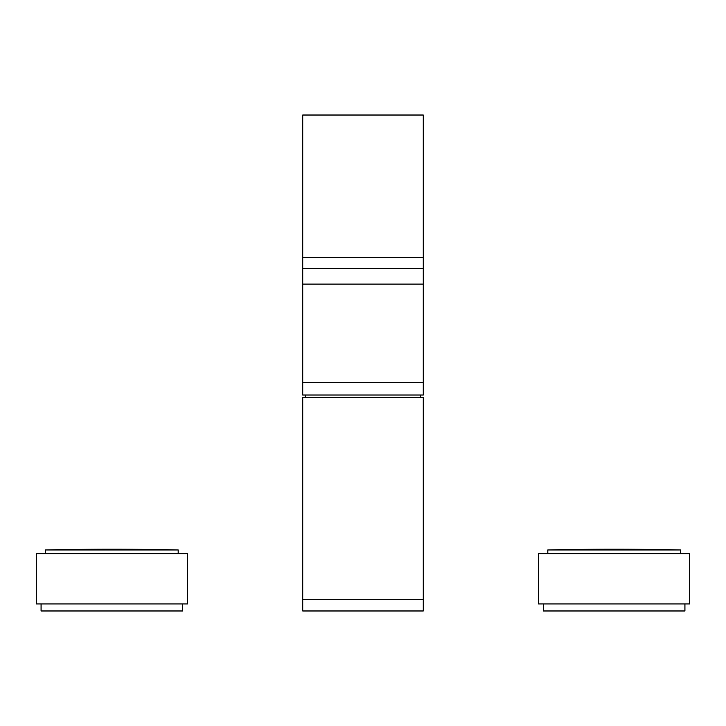<?xml version="1.0" encoding="UTF-8"?>
<svg xmlns="http://www.w3.org/2000/svg" width="726" height="726" viewBox="0 0 726 726"><rect width="100%" height="100%" fill="white"/><g stroke="black" fill="none" stroke-linecap="round" stroke-linejoin="round"><path stroke-width="1.09" d="M302.733 599.676L302.733 610.974L423.267 610.974L423.267 599.676L302.733 599.676L302.733 397.53L423.267 397.53L423.267 599.676M420.753 397.53L420.753 395.017M305.247 397.53L305.247 395.017M302.733 382.466L302.733 395.017L423.267 395.017L423.267 382.466L302.733 382.466L302.733 115.026L423.267 115.026L423.267 268.629L302.733 268.629M423.267 268.629L423.267 284.111L302.733 284.111M423.267 284.111L423.267 382.466M111.886 603.941L187.471 603.941L187.471 553.72L36.3 553.72L36.3 603.941L111.886 603.941M182.698 603.941L182.698 610.974L41.073 610.974L41.073 603.941M45.593 549.954A2917.322 2917.322 0 0 1 178.179 549.954L45.593 549.954L45.593 553.72M614.114 603.941L689.7 603.941L689.7 553.72L538.529 553.72L538.529 603.941L614.114 603.941M684.927 603.941L684.927 610.974L543.302 610.974L543.302 603.941M547.821 549.954A2917.322 2917.322 0 0 1 680.407 549.954L547.821 549.954L547.821 553.72M423.267 257.521L302.733 257.521M178.179 549.954L178.179 553.72M680.407 549.954L680.407 553.72"/></g></svg>
